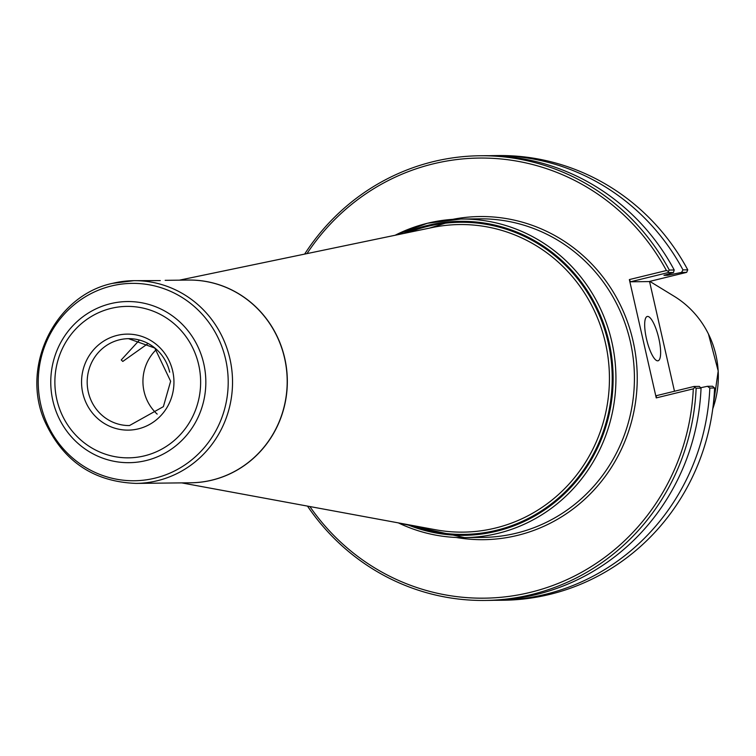<?xml version="1.0" encoding="UTF-8"?>
<svg xmlns="http://www.w3.org/2000/svg" width="756" height="756" viewBox="0 0 756 756"><rect width="100%" height="100%" fill="white"/><g stroke="black" fill="none" stroke-linecap="round" stroke-linejoin="round"><path stroke-width="1.13" d="M148.072 343.507L122.793 361.444L121.253 359.941L139.454 340.068M160.281 280.58L133.831 280.674A101.37 97.562 -90.6 0 0 112.559 283.358M309.865 506.548A220.072 211.793 -90.6 0 0 541.91 589.17A220.072 211.793 -90.6 0 0 693.299 388.849L694.821 387.337L696.144 388.215L701.048 388.159L699.347 386.392L694.093 386.458L656.359 395.681L656.246 397.902L693.299 388.849M656.246 397.902L629.361 279.578L666.414 270.525A220.072 211.793 -90.6 0 0 307.002 253.61M307.494 506.104A222.349 213.986 -90.6 0 0 484.88 600.444A222.349 213.986 -90.6 0 0 696.144 388.215M484.88 600.444L489.793 600.387A222.349 213.986 -90.6 0 0 701.048 388.159M494.169 600.292A222.349 213.986 -90.6 0 0 498.554 600.283A222.349 213.986 -90.6 0 0 709.818 388.055L714.6 387.998L712.549 386.25L707.418 386.307L709.818 388.055M707.418 386.307L700.651 387.743M498.554 600.283L503.345 600.236A222.349 213.986 -90.6 0 0 714.6 387.998M649.536 281.44L674.484 391.249M673.473 272.51L663.985 275.354L667.557 275.316L681.543 272.415L686.675 272.358L648.941 281.582L630.485 281.79L668.219 272.566L673.473 272.51L674.21 269.996L669.296 270.053L668.455 271.31L666.414 270.525M669.296 270.053A222.349 213.986 -90.6 0 0 479.843 155.764A222.349 213.986 -90.6 0 0 304.64 254.101M686.675 272.358L687.752 269.845L682.97 269.892L681.543 272.415M682.97 269.892A222.349 213.986 -90.6 0 0 493.517 155.613A222.349 213.986 -90.6 0 0 489.132 155.708M687.752 269.845A222.349 213.986 -90.6 0 0 498.298 155.556L493.517 155.613M630.485 281.79L629.361 279.578M668.219 272.566L668.455 271.31M674.21 269.996A222.349 213.986 -90.6 0 0 484.757 155.717L479.843 155.764M664.562 275.089L663.985 275.354A208.098 200.274 -90.6 0 0 663.948 275.297M694.093 386.458L694.821 387.337M658.845 338.565A22.803 6.048 -103.7 0 1 658.07 360.782A22.803 6.048 -103.7 0 1 646.456 338.697A22.803 6.048 -103.7 0 1 647.24 316.48A22.803 6.048 -103.7 0 1 658.845 338.565M156.445 349.47A43.442 41.807 -90.6 0 0 144.056 391.419A43.442 41.807 -90.6 0 0 157.182 414.118M712.747 408.873A93.026 89.529 -90.6 0 0 715.941 355.15A93.026 89.529 -90.6 0 0 693.989 312.729A93.026 89.529 -90.6 0 0 674.163 296.276L649.801 281.374M403.496 233.519A157.012 151.106 89.4 0 1 427.291 225.496A157.012 151.106 89.4 0 1 609.081 342.383A157.012 151.106 89.4 0 1 560.999 497.061A157.012 151.106 89.4 0 1 406.785 524.437M398.336 522.878A159.299 153.307 -90.6 0 0 464.439 537.611A159.299 153.307 -90.6 0 0 611.831 341.854A159.299 153.307 -90.6 0 0 460.829 219.042A159.299 153.307 -90.6 0 0 427.405 223.266A159.299 153.307 -90.6 0 0 395.076 235.277M398.27 522.868L464.439 537.611L482.933 537.403A159.299 153.307 -90.6 0 0 630.324 341.646A159.299 153.307 -90.6 0 0 479.323 218.834L460.829 219.042L427.367 223.266L395.019 235.286M411.68 525.344A156.076 150.208 -90.6 0 0 562.237 494.679A156.076 150.208 -90.6 0 0 608.202 342.6A156.076 150.208 -90.6 0 0 427.499 226.403A156.076 150.208 -90.6 0 0 408.363 232.508M456.265 537.478A161.576 155.5 -90.6 0 0 637.232 376.346A161.576 155.5 -90.6 0 0 452.655 219.363M669.211 275.033A209.242 201.37 -90.6 0 0 668.597 273.918M667.557 275.316A208.098 200.274 -90.6 0 0 667.038 274.371M181.714 482.886L435.654 529.767A153.799 148.015 -90.6 0 0 605.48 343.13A153.799 148.015 -90.6 0 0 432.234 227.537L179.418 280.164M189.378 482.8A101.38 97.571 -90.6 0 0 284.728 358.212A101.38 97.571 -90.6 0 0 187.082 280.07M136.127 483.405A101.37 97.562 -90.6 0 0 229.928 358.835A101.37 97.562 -90.6 0 0 133.831 280.674L112.408 283.377C55.235 295.416 20.563 365.97 44.547 420.818C62.748 460.924 93.272 481.78 136.127 483.405L190.786 482.782A101.37 97.562 -90.6 0 0 284.587 358.212A101.37 97.562 -90.6 0 0 188.49 280.06L165.167 280.325M225.666 359.459A98.696 94.991 -90.6 0 0 111.397 285.985A98.696 94.991 -90.6 0 0 40.777 404.658A98.696 94.991 -90.6 0 0 155.056 478.132A98.696 94.991 -90.6 0 0 225.666 359.459M203.761 363.674A80.571 77.537 -90.6 0 0 110.48 303.685A80.571 77.537 -90.6 0 0 52.835 400.567A80.571 77.537 -90.6 0 0 146.116 460.546A80.571 77.537 -90.6 0 0 203.761 363.674M198.686 364.779A75.732 72.888 -90.6 0 0 111.009 308.401A75.732 72.888 -90.6 0 0 56.823 399.461A75.732 72.888 -90.6 0 0 144.5 455.84A75.732 72.888 -90.6 0 0 198.686 364.779M172.718 371.13A48.006 46.201 -90.6 0 0 117.142 335.39A48.006 46.201 -90.6 0 0 82.791 393.111A48.006 46.201 -90.6 0 0 138.376 428.85A48.006 46.201 -90.6 0 0 172.718 371.13M169.684 372.16A43.442 41.807 -90.6 0 0 128.501 338.669A43.442 41.807 -90.6 0 0 119.391 339.822A43.442 41.807 -90.6 0 0 88.301 392.052A43.442 41.807 -90.6 0 0 129.484 425.552L163.381 406.643L170.629 381.26L154.8 348.043L128.501 338.669M445.246 223.218L429.399 228.132M708.438 333.982L718.2 370.988L712.747 408.901"/></g></svg>

